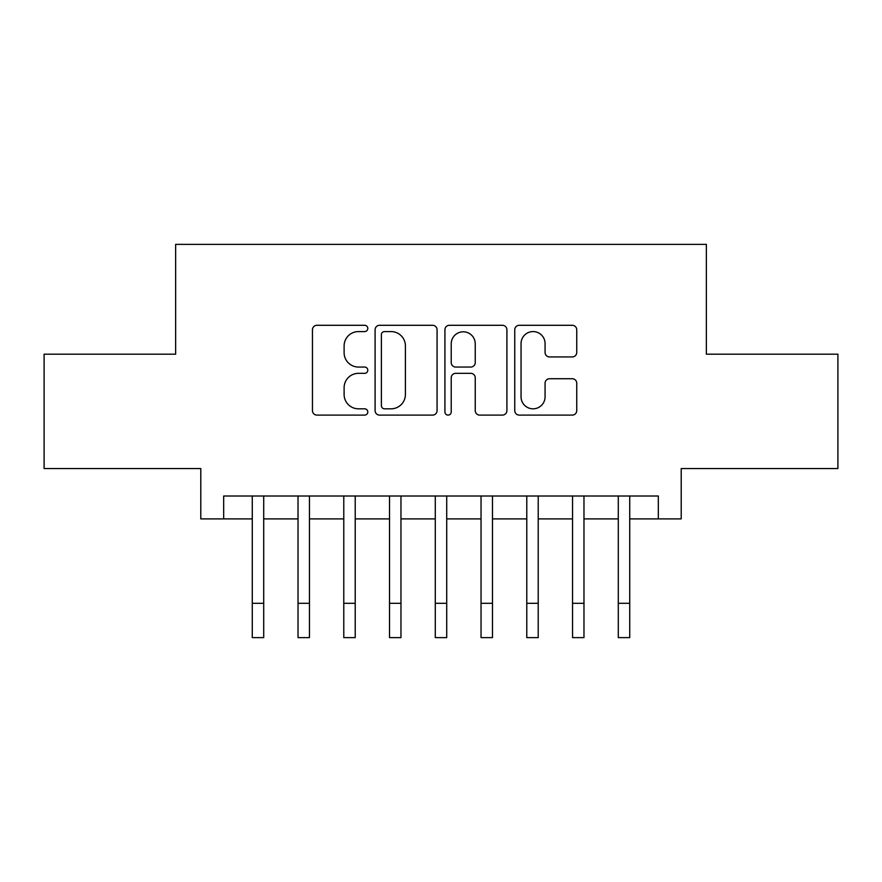 <?xml version="1.0" encoding="UTF-8"?>
<svg xmlns="http://www.w3.org/2000/svg" width="882" height="882" viewBox="0 0 882 882"><rect width="100%" height="100%" fill="white"/><g stroke="black" fill="none" stroke-linecap="round" stroke-linejoin="round"><path stroke-width="1.32" d="M367.794 328.435A3.142 3.142 0 0 0 364.652 325.293L316.936 325.293A4.487 4.487 0 0 0 312.448 329.78L312.448 410.615A4.487 4.487 0 0 0 316.936 415.102L364.652 415.102A3.142 3.142 0 0 0 367.794 411.96A3.142 3.142 0 0 0 364.652 408.818L358.478 408.818A14.366 14.366 0 0 1 344.112 394.452L344.112 387.716A14.366 14.366 0 0 1 358.478 373.34L364.652 373.34A3.142 3.142 0 0 0 367.794 370.197A3.142 3.142 0 0 0 364.652 367.055L358.478 367.055A14.366 14.366 0 0 1 344.112 352.679L344.112 345.942A14.366 14.366 0 0 1 358.478 331.577L364.652 331.577A3.142 3.142 0 0 0 367.794 328.435M572.242 356.945A4.487 4.487 0 0 0 576.74 352.458L576.74 329.78A4.487 4.487 0 0 0 572.242 325.293L519.255 325.293A4.487 4.487 0 0 0 514.757 329.78L514.757 410.615A4.487 4.487 0 0 0 519.255 415.102L572.242 415.102A4.487 4.487 0 0 0 576.74 410.615L576.74 383.218A4.487 4.487 0 0 0 572.242 378.731L549.563 378.731A4.487 4.487 0 0 0 545.076 383.218L545.076 396.812A12.017 12.017 0 0 1 533.059 408.818A12.017 12.017 0 0 1 521.053 396.812L521.053 343.594A12.017 12.017 0 0 1 533.059 331.577A12.017 12.017 0 0 1 545.076 343.594L545.076 352.458A4.487 4.487 0 0 0 549.563 356.945L572.242 356.945M223.675 518.892L223.675 496.015L658.325 496.015L658.325 518.892L681.202 518.892L681.202 468.562L837.9 468.562L837.9 354.189L706.361 354.189L706.361 244.38L175.639 244.38L175.639 354.189L44.1 354.189L44.1 468.562L200.798 468.562L200.798 518.892L252.274 518.892L252.274 546.112M437.075 329.78A4.487 4.487 0 0 0 432.577 325.293L379.591 325.293A4.487 4.487 0 0 0 375.093 329.78L375.093 410.615A4.487 4.487 0 0 0 379.591 415.102L432.577 415.102A4.487 4.487 0 0 0 437.075 410.615L437.075 329.78M449.423 325.293L502.409 325.293A4.487 4.487 0 0 1 506.907 329.78L506.907 410.615A4.487 4.487 0 0 1 502.409 415.102L479.731 415.102A4.487 4.487 0 0 1 475.244 410.615L475.244 377.838A4.487 4.487 0 0 0 470.756 373.34L455.707 373.34A4.487 4.487 0 0 0 451.22 377.838L451.22 411.96A3.142 3.142 0 0 1 448.078 415.102A3.142 3.142 0 0 1 444.925 411.96L444.925 329.78A4.487 4.487 0 0 1 449.423 325.293M263.707 518.892L298.028 518.892L298.028 546.112M309.461 518.892L343.782 518.892L343.782 546.112M355.214 518.892L389.524 518.892L389.524 546.112M400.968 518.892L435.278 518.892L435.278 546.112M446.722 518.892L481.032 518.892L481.032 546.112M492.476 518.892L526.786 518.892L526.786 546.112M538.218 518.892L572.539 518.892L572.539 546.112M583.972 518.892L618.293 518.892L618.293 546.112M629.726 518.892L658.325 518.892M384.53 331.577A3.142 3.142 0 0 0 381.388 334.719L381.388 405.676A3.142 3.142 0 0 0 384.53 408.818L391.035 408.818A14.366 14.366 0 0 0 405.411 394.452L405.411 345.942A14.366 14.366 0 0 0 391.035 331.577L384.53 331.577M475.244 343.815A12.017 12.017 0 0 0 463.226 331.797A12.017 12.017 0 0 0 451.22 343.815L451.22 362.568A4.487 4.487 0 0 0 455.707 367.055L470.756 367.055A4.487 4.487 0 0 0 475.244 362.568L475.244 343.815M252.274 603.31L263.707 603.31L263.707 637.62L252.274 637.62L252.274 496.015M263.707 603.31L263.707 496.015M298.028 603.31L309.461 603.31L309.461 637.62L298.028 637.62L298.028 496.015M309.461 603.31L309.461 496.015M343.782 603.31L355.214 603.31L355.214 637.62L343.782 637.62L343.782 496.015M355.214 603.31L355.214 496.015M389.524 603.31L400.968 603.31L400.968 637.62L389.524 637.62L389.524 496.015M400.968 603.31L400.968 496.015M435.278 603.31L446.722 603.31L446.722 637.62L435.278 637.62L435.278 496.015M446.722 603.31L446.722 496.015M481.032 603.31L492.476 603.31L492.476 637.62L481.032 637.62L481.032 496.015M492.476 603.31L492.476 496.015M526.786 603.31L538.218 603.31L538.218 637.62L526.786 637.62L526.786 496.015M538.218 603.31L538.218 496.015M572.539 603.31L583.972 603.31L583.972 637.62L572.539 637.62L572.539 496.015M583.972 603.31L583.972 496.015M618.293 603.31L629.726 603.31L629.726 637.62L618.293 637.62L618.293 496.015M629.726 603.31L629.726 496.015"/></g></svg>
